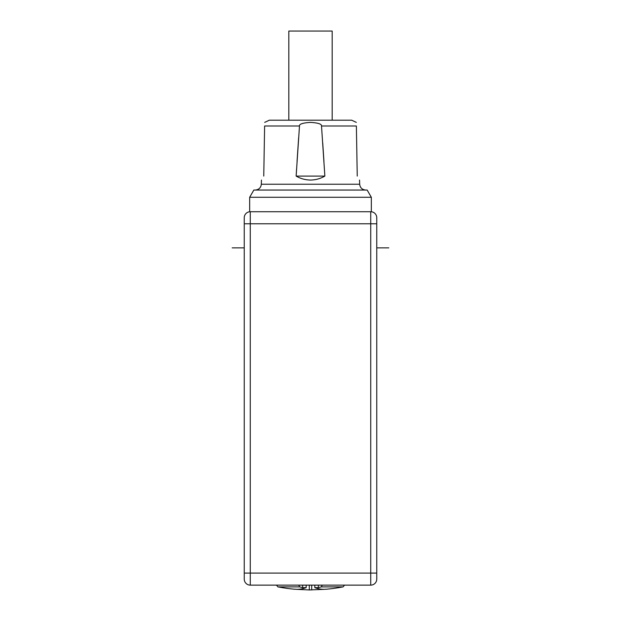 <?xml version="1.0" encoding="UTF-8"?>
<svg xmlns="http://www.w3.org/2000/svg" width="621" height="621" viewBox="0 0 621 621"><rect width="100%" height="100%" fill="white"/><g stroke="black" fill="none" stroke-linecap="round" stroke-linejoin="round"><path stroke-width="0.93" d="M244.247 579.114A6.024 6.024 0 0 0 250.271 585.137L250.271 573.09L370.729 573.09L370.729 585.137A6.024 6.024 0 0 0 376.753 579.114A6.024 6.024 0 0 1 370.729 585.137L250.271 585.137A6.024 6.024 0 0 1 244.247 579.114L244.247 217.754A6.024 6.024 0 0 1 250.271 211.73L249.673 211.73L249.673 197.276L371.327 197.276L367.158 190.049L253.842 190.049L249.673 197.276M371.327 197.276L371.327 211.73L250.271 211.73L250.271 573.09L244.247 573.09M376.753 579.114L376.753 217.754A6.024 6.024 0 0 0 370.729 211.73A6.024 6.024 0 0 1 376.753 217.754M264.624 126.001C264.701 121.553 264.701 121.553 264.624 126.001L263.754 176.077C260.68 181.394 260.68 181.394 263.754 176.077C260.68 181.394 260.68 181.394 263.754 176.077L264.624 126.001L299.485 126.001L296.139 176.077L324.861 176.077L321.515 126.001L356.376 126.001L357.246 176.077L356.376 126.001C356.299 121.553 356.299 121.553 356.376 126.001M324.861 176.077C320.498 178.638 315.709 179.958 310.5 180.051C305.291 179.958 300.502 178.638 296.139 176.077L296.59 168.788M322.741 143.102L323.96 161.615M357.246 176.077C360.32 181.394 360.32 181.394 357.246 176.077C360.32 181.394 360.32 181.394 357.246 176.077M264.686 122.384L269.343 120.187L351.657 120.187L356.314 122.384M299.485 126.001C299.159 124.068 302.831 122.865 310.5 122.384C318.169 122.857 321.841 124.068 321.515 126.001M297.04 161.607L298.631 137.784M299.33 128.081L299.469 126.21M288.819 120.187L288.819 31.05L332.181 31.05L332.181 120.187M321.305 586.884A174.276 112.028 90 0 1 318.332 587.645L314.824 587.645A174.035 66.602 90 0 0 324.418 589.329A174.594 174.594 0 0 0 326.126 589.189L326.413 589.228A174.656 174.656 0 0 0 343.095 586.884L321.305 586.884L322.299 585.137M318.332 587.645L318.332 585.137M309.297 585.137L309.297 589.95L324.418 589.329M294.843 589.251A174.656 174.656 0 0 1 294.587 589.228L294.874 589.189A174.594 174.594 0 0 0 296.582 589.329L309.297 589.95M296.582 589.329A174.035 66.602 -90 0 0 306.176 587.645L302.668 587.645L302.668 585.137M306.176 585.137L306.176 587.645M302.668 587.645A174.276 112.028 -90 0 1 299.695 586.884L277.905 586.884A174.656 174.656 0 0 0 294.587 589.228M298.701 585.137L299.695 586.884M311.703 585.137L311.703 589.95M314.824 585.137L314.824 587.645M232.207 247.864L244.247 247.864M376.753 247.864L388.793 247.864M244.247 223.777L370.729 223.777L370.729 211.73M376.753 573.09L370.729 573.09L370.729 223.777L376.753 223.777M261.457 180.051L261.317 184.235L359.683 184.235C360.102 187.752 362.113 189.684 365.707 190.049M261.317 184.235C260.898 187.752 258.887 189.684 255.293 190.049M359.543 180.051L359.683 184.235M343.095 586.884L344.546 585.137M277.905 586.884L276.454 585.137"/></g></svg>
